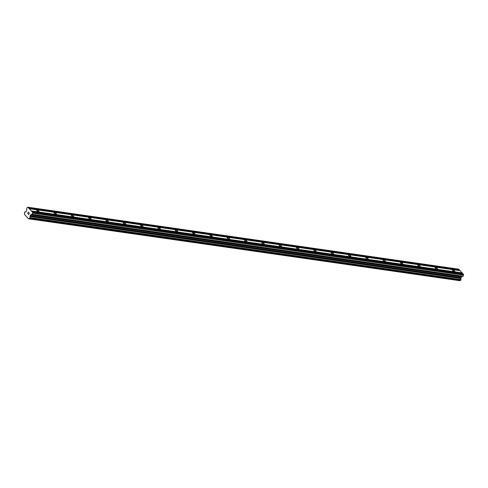 <?xml version="1.0" encoding="UTF-8"?>
<svg xmlns="http://www.w3.org/2000/svg" width="488" height="488" viewBox="0 0 488 488"><rect width="100%" height="100%" fill="white"/><g stroke="black" fill="none" stroke-linecap="round" stroke-linejoin="round"><path stroke-width="0.73" d="M37.155 210.121A1.354 0.482 -150.7 0 1 38.515 210.743A1.354 0.482 -150.7 0 1 39.046 211.56A1.354 0.482 -150.7 0 1 38.576 211.67A1.354 0.482 -150.7 0 1 37.216 211.048A1.354 0.482 -150.7 0 1 36.679 210.23A1.354 0.482 -150.7 0 1 37.155 210.121M54.473 212.615A1.354 0.482 -150.7 0 1 55.833 213.238A1.354 0.482 -150.7 0 1 56.37 214.049A1.354 0.482 -150.7 0 1 55.894 214.159A1.354 0.482 -150.7 0 1 54.534 213.537A1.354 0.482 -150.7 0 1 54.003 212.725A1.354 0.482 -150.7 0 1 54.473 212.615M71.797 215.104A1.354 0.482 -150.7 0 1 73.157 215.726A1.354 0.482 -150.7 0 1 73.688 216.544A1.354 0.482 -150.7 0 1 73.218 216.654A1.354 0.482 -150.7 0 1 71.858 216.025A1.354 0.482 -150.7 0 1 71.321 215.214A1.354 0.482 -150.7 0 1 71.797 215.104M89.115 217.599A1.354 0.482 -150.7 0 1 90.475 218.221A1.354 0.482 -150.7 0 1 91.012 219.033A1.354 0.482 -150.7 0 1 90.536 219.142A1.354 0.482 -150.7 0 1 89.176 218.52A1.354 0.482 -150.7 0 1 88.645 217.703A1.354 0.482 -150.7 0 1 89.115 217.599M106.439 220.088A1.354 0.482 -150.7 0 1 107.799 220.71A1.354 0.482 -150.7 0 1 108.33 221.528A1.354 0.482 -150.7 0 1 107.86 221.631A1.354 0.482 -150.7 0 1 106.5 221.009A1.354 0.482 -150.7 0 1 105.969 220.198A1.354 0.482 -150.7 0 1 106.439 220.088M123.757 222.577A1.354 0.482 -150.7 0 1 125.123 223.199A1.354 0.482 -150.7 0 1 125.654 224.016A1.354 0.482 -150.7 0 1 125.184 224.126A1.354 0.482 -150.7 0 1 123.824 223.504A1.354 0.482 -150.7 0 1 123.287 222.687A1.354 0.482 -150.7 0 1 123.757 222.577M141.081 225.072A1.354 0.482 -150.7 0 1 142.441 225.694A1.354 0.482 -150.7 0 1 142.978 226.505A1.354 0.482 -150.7 0 1 142.502 226.615A1.354 0.482 -150.7 0 1 141.142 225.993A1.354 0.482 -150.7 0 1 140.611 225.181A1.354 0.482 -150.7 0 1 141.081 225.072M158.405 227.56A1.354 0.482 -150.7 0 1 159.765 228.183A1.354 0.482 -150.7 0 1 160.296 229A1.354 0.482 -150.7 0 1 159.826 229.11A1.354 0.482 -150.7 0 1 158.466 228.488A1.354 0.482 -150.7 0 1 157.929 227.67A1.354 0.482 -150.7 0 1 158.405 227.56M175.723 230.055A1.354 0.482 -150.7 0 1 177.083 230.678A1.354 0.482 -150.7 0 1 177.62 231.489A1.354 0.482 -150.7 0 1 177.144 231.599A1.354 0.482 -150.7 0 1 175.784 230.976A1.354 0.482 -150.7 0 1 175.253 230.165A1.354 0.482 -150.7 0 1 175.723 230.055M193.047 232.544A1.354 0.482 -150.7 0 1 194.407 233.166A1.354 0.482 -150.7 0 1 194.938 233.984A1.354 0.482 -150.7 0 1 194.468 234.088A1.354 0.482 -150.7 0 1 193.108 233.465A1.354 0.482 -150.7 0 1 192.571 232.654A1.354 0.482 -150.7 0 1 193.047 232.544M210.365 235.033A1.354 0.482 -150.7 0 1 211.725 235.661A1.354 0.482 -150.7 0 1 212.262 236.473A1.354 0.482 -150.7 0 1 211.792 236.582A1.354 0.482 -150.7 0 1 210.432 235.96A1.354 0.482 -150.7 0 1 209.895 235.143A1.354 0.482 -150.7 0 1 210.365 235.033M227.689 237.528A1.354 0.482 -150.7 0 1 229.049 238.15A1.354 0.482 -150.7 0 1 229.586 238.961A1.354 0.482 -150.7 0 1 229.11 239.071A1.354 0.482 -150.7 0 1 227.75 238.449A1.354 0.482 -150.7 0 1 227.219 237.638A1.354 0.482 -150.7 0 1 227.689 237.528M245.013 240.017A1.354 0.482 -150.7 0 1 246.373 240.639A1.354 0.482 -150.7 0 1 246.904 241.456A1.354 0.482 -150.7 0 1 246.434 241.566A1.354 0.482 -150.7 0 1 245.074 240.944A1.354 0.482 -150.7 0 1 244.537 240.126A1.354 0.482 -150.7 0 1 245.013 240.017M262.331 242.512A1.354 0.482 -150.7 0 1 263.691 243.134A1.354 0.482 -150.7 0 1 264.228 243.945A1.354 0.482 -150.7 0 1 263.752 244.055A1.354 0.482 -150.7 0 1 262.392 243.433A1.354 0.482 -150.7 0 1 261.861 242.621A1.354 0.482 -150.7 0 1 262.331 242.512M279.654 245A1.354 0.482 -150.7 0 1 281.015 245.623A1.354 0.482 -150.7 0 1 281.546 246.44A1.354 0.482 -150.7 0 1 281.076 246.55A1.354 0.482 -150.7 0 1 279.716 245.921A1.354 0.482 -150.7 0 1 279.179 245.11A1.354 0.482 -150.7 0 1 279.654 245M296.972 247.495A1.354 0.482 -150.7 0 1 298.333 248.118A1.354 0.482 -150.7 0 1 298.869 248.929A1.354 0.482 -150.7 0 1 298.4 249.039A1.354 0.482 -150.7 0 1 297.033 248.416A1.354 0.482 -150.7 0 1 296.503 247.599A1.354 0.482 -150.7 0 1 296.972 247.495M314.296 249.984A1.354 0.482 -150.7 0 1 315.657 250.606A1.354 0.482 -150.7 0 1 316.187 251.418A1.354 0.482 -150.7 0 1 315.718 251.527A1.354 0.482 -150.7 0 1 314.357 250.905A1.354 0.482 -150.7 0 1 313.827 250.094A1.354 0.482 -150.7 0 1 314.296 249.984M331.62 252.473A1.354 0.482 -150.7 0 1 332.981 253.095A1.354 0.482 -150.7 0 1 333.511 253.912A1.354 0.482 -150.7 0 1 333.042 254.022A1.354 0.482 -150.7 0 1 331.681 253.4A1.354 0.482 -150.7 0 1 331.145 252.583A1.354 0.482 -150.7 0 1 331.62 252.473M348.938 254.968A1.354 0.482 -150.7 0 1 350.299 255.59A1.354 0.482 -150.7 0 1 350.835 256.401A1.354 0.482 -150.7 0 1 350.36 256.511A1.354 0.482 -150.7 0 1 348.999 255.889A1.354 0.482 -150.7 0 1 348.469 255.078A1.354 0.482 -150.7 0 1 348.938 254.968M366.262 257.457A1.354 0.482 -150.7 0 1 367.623 258.079A1.354 0.482 -150.7 0 1 368.153 258.896A1.354 0.482 -150.7 0 1 367.684 259.006A1.354 0.482 -150.7 0 1 366.323 258.384A1.354 0.482 -150.7 0 1 365.786 257.566A1.354 0.482 -150.7 0 1 366.262 257.457M383.58 259.951A1.354 0.482 -150.7 0 1 384.94 260.574A1.354 0.482 -150.7 0 1 385.477 261.385A1.354 0.482 -150.7 0 1 385.001 261.495A1.354 0.482 -150.7 0 1 383.641 260.873A1.354 0.482 -150.7 0 1 383.11 260.055A1.354 0.482 -150.7 0 1 383.58 259.951M400.904 262.44A1.354 0.482 -150.7 0 1 402.264 263.062A1.354 0.482 -150.7 0 1 402.795 263.88A1.354 0.482 -150.7 0 1 402.325 263.984A1.354 0.482 -150.7 0 1 400.965 263.361A1.354 0.482 -150.7 0 1 400.435 262.55A1.354 0.482 -150.7 0 1 400.904 262.44M418.222 264.929A1.354 0.482 -150.7 0 1 419.589 265.557A1.354 0.482 -150.7 0 1 420.119 266.369A1.354 0.482 -150.7 0 1 419.65 266.478A1.354 0.482 -150.7 0 1 418.289 265.856A1.354 0.482 -150.7 0 1 417.752 265.039A1.354 0.482 -150.7 0 1 418.222 264.929M435.546 267.424A1.354 0.482 -150.7 0 1 436.906 268.046A1.354 0.482 -150.7 0 1 437.443 268.858A1.354 0.482 -150.7 0 1 436.967 268.967A1.354 0.482 -150.7 0 1 435.607 268.345A1.354 0.482 -150.7 0 1 435.076 267.534A1.354 0.482 -150.7 0 1 435.546 267.424M452.87 269.913A1.354 0.482 -150.7 0 1 454.23 270.535A1.354 0.482 -150.7 0 1 454.761 271.352A1.354 0.482 -150.7 0 1 454.291 271.462A1.354 0.482 -150.7 0 1 452.931 270.84A1.354 0.482 -150.7 0 1 452.394 270.023A1.354 0.482 -150.7 0 1 452.87 269.913M462.679 273.622L460.135 270.663L29.262 208.693L32.659 212.39L32.123 214.238A0.451 0.311 98.2 0 1 31.909 214.421L30.835 214.689A0.451 0.311 -81.8 0 0 30.622 214.879L30.171 215.678A0.451 0.311 -81.8 0 0 30.091 216.007L30.097 216.544A0.744 0.512 -81.8 0 0 30.146 217.624L29.683 218.447A0.744 0.512 -81.8 0 0 28.926 218.679L28.554 218.807L24.43 214.323L24.43 213.793A0.744 0.512 -81.8 0 0 24.406 212.707L24.87 211.89A0.744 0.512 -81.8 0 0 25.632 211.694L26.01 211.572A0.451 0.311 -81.8 0 0 26.218 211.383L26.669 210.578A0.451 0.311 -81.8 0 0 26.748 210.243L26.675 208.73A0.451 0.311 98.2 0 1 26.748 208.394L27.352 207.321L27.907 207.223L29.262 208.693M29.744 218.453L460.587 280.435L461.014 279.594A0.744 0.512 -81.8 0 1 460.965 278.52L460.959 277.977A0.451 0.311 -81.8 0 1 461.044 277.648L461.495 276.849A0.451 0.311 -81.8 0 1 461.709 276.659L462.783 276.397A0.451 0.311 -81.8 0 0 462.996 276.208L463.6 275.134L462.88 273.646L32.007 211.676M460.044 280.356A0.744 0.512 -81.8 0 0 459.8 280.655L28.926 218.679M28.554 218.807L459.8 280.655M459.934 270.633L458.781 269.193L27.907 207.223M28.652 214.391L28.945 213.86L28.652 214.391L28.212 213.915L28.652 214.391M28.993 213.768L29.292 213.238L28.999 213.768M29.292 213.238L28.853 212.762L29.298 213.238M28.164 214L28.658 214.537L28.164 214M28.908 212.676L29.402 213.213L28.658 214.537M27.566 213.354L28.359 212.079M27.554 213.341L28.298 212.018M462.185 273.085L31.317 211.115M462.179 272.89L31.311 210.92M463.533 274.36L32.659 212.39M463.6 275.134L32.727 213.164M461.044 277.648L30.171 215.678M460.959 277.977L30.091 216.007M460.983 278.435L30.11 216.459M461.02 279.728L30.152 217.758M459.434 269.907L28.566 207.937M459.446 270.108L28.572 208.138M462.996 276.208L32.123 214.238M462.783 276.397L31.909 214.421M461.709 276.659L30.835 214.689M461.495 276.849L30.622 214.879M460.965 278.52L30.097 216.544M461.014 279.594L30.146 217.624M460.648 280.399L29.774 218.423M459.751 280.698L28.877 218.722M25.4 211.969L24.87 211.89M460.587 280.435L29.713 218.465M25.419 211.957L24.839 211.871"/></g></svg>
